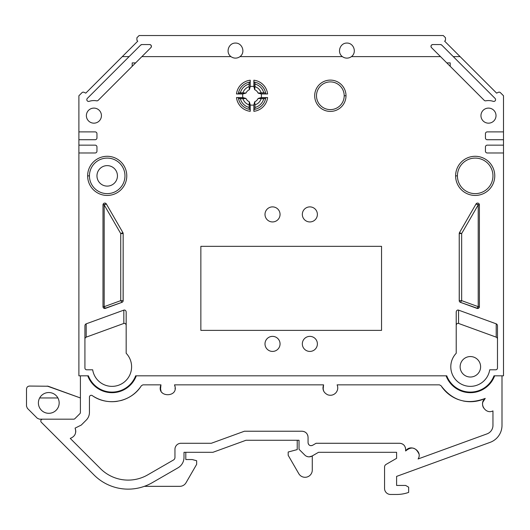 <?xml version="1.0" encoding="UTF-8"?>
<svg xmlns="http://www.w3.org/2000/svg" width="530" height="530" viewBox="0 0 530 530"><rect width="100%" height="100%" fill="white"/><g stroke="black" fill="none" stroke-linecap="round" stroke-linejoin="round"><path stroke-width="0.79" d="M29.514 386.059C27.686 386.238 26.679 387.244 26.5 389.066L26.5 389.066C26.679 387.238 27.686 386.231 29.514 386.052L29.514 386.052C27.686 386.231 26.679 387.238 26.5 389.066C26.679 387.238 27.686 386.231 29.514 386.052L48.184 386.238L80.408 397.964L80.408 412.413L80.408 397.964L47.157 386.059L80.408 397.964L80.408 412.413A1.809 1.809 0 0 1 79.878 413.692A1.809 1.809 180 0 0 80.408 412.413L80.408 397.964L48.184 386.238L29.514 386.059C27.686 386.238 26.679 387.244 26.5 389.066L26.5 406.192L27.381 408.319L37.365 418.302L39.492 419.184L73.63 419.184A1.809 1.809 180 0 0 74.909 418.654L79.878 413.692A1.809 1.809 180 0 0 80.408 412.413L80.408 397.964L48.184 386.238L29.514 386.059C27.686 386.238 26.679 387.244 26.5 389.066L26.5 406.185L27.381 408.319L37.365 418.302L39.492 419.184L73.63 419.184A1.809 1.809 180 0 0 74.909 418.654L79.878 413.692A1.809 1.809 180 0 0 80.408 412.413L80.408 375.823L87.748 375.823A25.897 25.897 0 0 0 136.29 375.823L143.643 375.823A3.014 3.014 0 0 0 143.709 375.823A3.014 3.014 0 0 1 143.643 375.823A3.014 3.014 0 0 0 143.709 375.823A3.014 3.014 0 0 1 143.643 375.823L136.29 375.823A25.897 25.897 0 0 1 87.748 375.823A25.897 25.897 0 0 0 136.29 375.823A25.897 25.897 0 0 1 87.748 375.823A25.897 25.897 0 0 0 136.29 375.823A25.897 25.897 0 0 1 87.748 375.823L80.408 375.823L87.748 375.823A25.897 25.897 0 0 0 136.29 375.823A25.897 25.897 0 0 1 87.748 375.823A25.897 25.897 0 0 0 136.29 375.823L143.643 375.823A3.014 3.014 0 0 0 143.709 375.823A3.014 3.014 0 0 1 143.643 375.823A3.014 3.014 0 0 0 143.709 375.823L135.653 375.823A25.294 25.294 0 0 1 88.391 375.823L78.897 375.823L78.897 152.978L95.148 152.978A1.809 1.809 0 0 0 96.957 151.169L96.957 146.956A1.809 1.809 0 0 0 95.148 145.147L78.897 145.147L78.897 375.823L88.391 375.823L78.897 375.823L78.897 152.978L95.148 152.978A1.809 1.809 0 0 0 96.957 151.169A1.809 1.809 0 0 1 95.148 152.978A1.809 1.809 0 0 0 96.957 151.169L96.957 146.956A1.809 1.809 0 0 0 95.148 145.147A1.809 1.809 0 0 1 96.957 146.956A1.809 1.809 0 0 0 95.148 145.147L78.897 145.147L78.897 152.978L95.148 152.978A1.809 1.809 0 0 0 96.957 151.169L96.957 146.956A1.809 1.809 0 0 0 95.148 145.147L78.897 145.147L78.897 152.978M59.168 402.919L59.168 402.919A10.381 10.381 180 0 0 43.592 393.929A10.381 10.381 180 0 0 43.592 411.916A10.381 10.381 180 0 0 59.168 402.919A10.381 10.381 180 0 0 43.592 393.929A10.381 10.381 180 0 0 43.592 411.916A10.381 10.381 180 0 0 59.168 402.919A10.381 10.381 180 0 1 48.786 413.301A10.381 10.381 180 0 1 38.398 402.919A10.381 10.381 180 0 0 48.786 413.301A10.381 10.381 180 0 0 59.168 402.919A10.381 10.381 180 0 1 48.786 413.301A10.381 10.381 180 0 1 38.398 402.919M57.909 397.964L39.657 397.964M183.996 457.562A12.044 12.044 180 0 0 183.996 457.403L183.996 457.397A12.044 12.044 180 0 0 183.996 457.397A12.044 12.044 180 0 1 183.996 457.562A12.044 12.044 180 0 0 183.996 457.397L183.996 452.309L212.908 452.309L245.999 440.264L299.033 440.264L297.224 440.264L297.224 449.599L288.188 452.017L288.188 455.316L298.794 473.688A7.228 7.228 180 0 0 312.276 470.07L312.276 455.913L318.517 452.309L312.077 456.032A6.022 6.022 0 0 1 304.803 455.071L299.026 449.301L299.033 440.264L245.999 440.264L297.224 440.264L245.999 440.264L212.908 452.309L245.999 440.264L299.033 440.264L245.999 440.264L299.033 440.264L297.224 440.264L297.224 449.599L288.188 452.017L288.188 455.316L298.794 473.688A7.228 7.228 180 0 0 312.276 470.07L312.276 455.913L318.517 452.309L396.599 452.309L396.599 458.331L386.059 464.419A3.014 3.014 -0 0 0 384.555 467.023A3.014 3.014 -0 0 1 386.059 464.419L396.599 458.331L386.059 464.419A3.014 3.014 -0 0 0 384.555 467.023L384.555 488.448A6.022 6.022 -90 0 0 390.577 494.47L396.599 494.47L390.577 494.47A6.022 6.022 -90 0 1 384.555 488.448L384.555 467.023L384.555 488.448A6.022 6.022 -90 0 0 390.577 494.47L396.599 494.47A36.139 36.139 0 0 0 408.643 492.403L408.643 487.169L405.635 485.434L396.599 485.434L396.599 476.397L490.104 442.365A18.066 18.066 0 0 0 501.996 425.385A18.066 18.066 0 0 1 490.104 442.365L396.599 476.397L490.104 442.365A18.066 18.066 0 0 0 501.996 425.385L501.996 375.823L501.996 425.385M26.5 389.066L26.5 406.192L26.5 389.066L26.5 406.192L27.381 408.319L37.365 418.302L39.492 419.184L73.63 419.184A1.809 1.809 -0.1 0 0 74.909 418.654L79.878 413.692L74.909 418.654A1.809 1.809 -0.1 0 1 73.65 419.184L42.605 419.184L73.65 419.184A1.809 1.809 180 0 0 74.909 418.654A1.809 1.809 -0.1 0 1 73.65 419.184L42.605 419.184A1.809 1.809 0 0 0 41.327 422.271L94.088 475.026A48.184 48.184 0 0 0 152.249 482.684A48.184 48.184 0 0 1 94.088 475.026L41.327 422.271A1.809 1.809 0 0 1 42.605 419.184A1.809 1.809 0 0 0 41.327 422.271L94.088 475.026A48.184 48.184 0 0 0 152.249 482.684L177.974 467.831A12.044 12.044 0 0 0 183.996 457.403L183.996 457.403A12.044 12.044 0 0 1 177.974 467.831A12.044 12.044 0 0 0 183.996 457.403L183.996 457.397A12.044 12.044 180 0 1 183.996 457.45A12.044 12.044 180 0 0 183.996 457.397L183.996 452.309L185.798 452.309L185.798 459.536L192.185 459.536L196.643 460.729L196.643 464.353L186.037 482.724A7.228 7.228 0 0 1 179.736 486.335L144.359 486.335M501.996 375.823L494.642 375.823A25.897 25.897 0 0 1 446.101 375.823A25.897 25.897 0 0 0 494.642 375.823A25.897 25.897 0 0 1 446.101 375.823A25.897 25.897 0 0 0 494.642 375.823L501.996 375.823L494.642 375.823A25.897 25.897 0 0 1 446.101 375.823L402.615 375.823A3.014 3.014 0 0 1 402.482 375.823A3.014 3.014 0 0 0 402.615 375.823A3.014 3.014 0 0 1 402.482 375.823A3.014 3.014 0 0 0 402.615 375.823L446.101 375.823A25.897 25.897 0 0 0 494.642 375.823A25.897 25.897 0 0 1 446.101 375.823A25.897 25.897 0 0 0 494.642 375.823A25.897 25.897 0 0 1 446.101 375.823L402.615 375.823A3.014 3.014 0 0 1 402.482 375.823A3.014 3.014 0 0 0 402.615 375.823A3.014 3.014 0 0 1 402.482 375.823A3.014 3.014 0 0 0 402.615 375.823A3.014 3.014 0 0 1 402.482 375.823A3.014 3.014 0 0 0 402.615 375.823M492.96 410.902L492.96 425.385L492.96 410.902C485.54 414.712 478.497 403.356 485.235 398.401C478.497 403.356 485.54 414.712 492.96 410.902L492.96 425.385L492.96 410.902C485.54 414.712 478.497 403.356 485.235 398.401C467.321 405.178 452.574 400.945 440.993 385.681L439.469 384.853L337.126 384.853L337.597 386.304L337.126 384.853C338.292 387.847 337.822 390.557 335.715 392.988C337.822 390.557 338.292 387.847 337.126 384.853L439.469 384.853L337.126 384.853L337.57 386.191L337.126 384.853C338.292 387.847 337.822 390.557 335.715 392.988C333.436 395.175 330.793 395.784 327.772 394.824C323.519 392.703 322.121 389.384 323.572 384.853L323.121 389.537L323.565 384.853L174.509 384.853C179.882 397.977 155.595 398.003 160.954 384.853L142.915 384.853L160.954 384.853L160.504 389.537L160.954 384.853C155.595 398.003 179.882 397.977 174.509 384.853L175.092 386.933L174.509 384.853L323.572 384.853L322.929 388.033L323.717 391.186L322.929 388.033L323.565 384.853C322.121 389.384 323.519 392.703 327.772 394.824C323.519 392.703 322.121 389.384 323.572 384.853L174.509 384.853L175.092 386.933L174.509 384.853C179.882 397.977 155.595 398.003 160.954 384.853L142.915 384.853L141.371 385.734C131.321 402.012 107.848 406.735 92.266 395.599A1.809 1.809 77 0 0 89.438 397.089A1.809 1.809 77 0 1 92.266 395.599C107.848 406.735 131.321 402.012 141.371 385.734L142.915 384.853L141.371 385.734C131.321 402.012 107.848 406.735 92.266 395.599A1.809 1.809 77 0 0 89.438 397.089L89.438 412.413A10.838 10.838 77 0 1 86.264 420.078L81.302 425.047L75.094 428.121C76.645 433.043 75.028 436.468 70.245 438.403L100.475 468.639A39.147 39.147 77 0 0 147.731 474.86A39.147 39.147 -13 0 1 100.475 468.639L70.245 438.403L100.475 468.639A39.147 39.147 77 0 0 147.731 474.86L147.731 474.86A39.147 39.147 77 0 1 100.475 468.639L70.245 438.403C75.028 436.468 76.645 433.043 75.094 428.121L75.704 430.214L75.094 428.121C76.645 433.043 75.028 436.468 70.245 438.403M312.077 456.032A6.022 6.022 0 0 1 304.803 455.071L299.033 449.301L299.033 440.264L299.026 449.294L304.803 455.071A6.022 6.022 0 0 0 312.077 456.032L309.281 456.833L312.057 456.038L318.517 452.309L396.599 452.309L318.517 452.309L396.599 452.309L318.517 452.309L312.077 456.032L309.281 456.833A6.022 6.022 0 0 1 304.803 455.071L299.026 449.301L304.803 455.071L299.026 449.301L299.026 440.264L297.224 440.264L297.224 449.599L288.188 452.017L288.188 455.316L298.794 473.688A7.228 7.228 180 0 0 312.276 470.07L312.276 455.913L318.517 452.309L396.599 452.309L396.599 458.331L386.059 464.419M492.96 425.385A9.037 9.037 77 0 1 487.01 433.878L418.124 458.953L487.01 433.878A9.037 9.037 -13 0 0 492.96 425.385A9.037 9.037 77 0 1 487.01 433.878L418.124 458.953L487.01 433.878A9.037 9.037 77 0 0 492.96 425.385L492.96 425.385M399.607 443.272C402.641 443.477 404.595 445.034 405.476 447.943C404.602 445.034 402.641 443.477 399.607 443.272C402.641 443.477 404.595 445.034 405.476 447.943L405.476 447.949C404.602 445.034 402.641 443.477 399.607 443.272C403.264 443.63 405.271 445.637 405.629 449.294C405.271 445.637 403.264 443.63 399.607 443.272C402.641 443.477 404.595 445.034 405.476 447.943L405.476 447.949C404.595 445.034 402.641 443.477 399.607 443.272L316.099 443.272L312.581 445.306L316.099 443.272L399.607 443.272L316.099 443.272L312.581 445.306L316.099 443.272L399.607 443.272C403.264 443.63 405.271 445.637 405.629 449.294L405.629 450.99C410.525 443.371 422.96 451.295 418.124 458.953C422.96 451.295 410.525 443.371 405.629 450.99C411.167 446.3 415.586 447.181 418.879 453.647L418.879 453.647C415.586 447.181 411.167 446.3 405.629 450.99C411.346 446.247 415.785 447.234 418.945 453.958C415.785 447.234 411.353 446.247 405.629 450.99C410.525 443.371 422.96 451.295 418.124 458.953M312.581 445.306C310.62 446.114 309.169 445.564 308.221 443.663C309.169 445.564 310.62 446.114 312.581 445.306C310.62 446.114 309.169 445.564 308.221 443.663C309.169 445.564 310.62 446.114 312.581 445.306C310.083 446.154 308.579 445.279 308.062 442.696C308.579 445.279 310.083 446.154 312.581 445.306C310.62 446.114 309.169 445.564 308.221 443.663C309.169 445.564 310.62 446.114 312.581 445.306L312.581 445.306C310.083 446.154 308.579 445.279 308.062 442.696L308.062 437.25C307.705 433.593 305.697 431.586 302.04 431.228L244.403 431.228L211.311 443.279L244.403 431.228L302.04 431.228C305.075 431.433 307.029 432.983 307.91 435.892L307.91 435.892C307.029 432.983 305.075 431.433 302.04 431.228C305.697 431.586 307.705 433.593 308.062 437.25L308.062 442.696L308.062 437.25C307.705 433.593 305.697 431.586 302.04 431.228L244.403 431.228L211.311 443.279L244.403 431.228L302.04 431.228C305.075 431.433 307.029 432.99 307.91 435.905C307.029 432.983 305.075 431.433 302.04 431.228L302.04 431.228C305.075 431.433 307.029 432.99 307.91 435.905C307.029 432.983 305.075 431.433 302.04 431.228L302.04 431.228M180.982 443.279L211.311 443.279L180.982 443.279A6.022 6.022 77 0 0 174.96 449.301A6.022 6.022 -13 0 1 180.982 443.272A6.022 6.022 77 0 0 174.96 449.301A6.022 6.022 77 0 1 180.982 443.279M174.96 457.403L174.96 457.397A3.014 3.014 77 0 1 173.456 460.007L147.731 474.86L173.456 460.007A3.014 3.014 -13 0 0 174.96 457.397L174.96 449.301L174.96 457.403A3.014 3.014 77 0 1 173.456 460.007A3.014 3.014 77 0 0 174.96 457.403L174.96 457.403M306.479 456.257L307.943 456.734M75.77 431.036L75.71 432.228L75.77 431.036M175.152 387.814L175.072 388.947L175.152 387.814M162.094 392.684L161.822 392.346L162.094 392.684M161.054 391.087L160.318 387.98L160.954 384.853L160.318 387.98L161.054 391.087L160.318 387.98L160.954 384.853L160.318 387.98L161.054 391.087M483.599 407.961L482.989 406.689L483.599 407.954M482.803 406.126L482.724 405.794C482.167 402.86 483.002 400.395 485.228 398.401C483.002 400.395 482.167 402.86 482.724 405.794L482.803 406.126C482.101 403.078 482.909 400.501 485.228 398.401L482.777 402.23L485.228 398.401C482.909 400.501 482.101 403.078 482.803 406.126L482.724 405.794L482.803 406.126M140.49 387.019C135.468 393.909 128.843 398.447 120.608 400.647C128.843 398.447 135.475 393.909 140.49 387.019C135.468 393.909 128.843 398.447 120.608 400.647C128.843 398.447 135.475 393.909 140.49 387.019C135.468 393.909 128.843 398.447 120.608 400.647M117.276 401.323C108.756 402.508 100.826 400.865 93.479 396.394C100.826 400.865 108.756 402.508 117.276 401.323C108.756 402.508 100.826 400.865 93.479 396.394C100.826 400.865 108.756 402.508 117.276 401.323C108.756 402.508 100.826 400.865 93.479 396.394M482.671 399.481C476.324 401.819 469.838 402.316 463.207 400.978C469.838 402.316 476.324 401.819 482.678 399.481C476.324 401.819 469.838 402.316 463.207 400.978C469.838 402.316 476.324 401.819 482.678 399.481C476.324 401.819 469.838 402.316 463.207 400.978M458.483 399.633C451.673 397.102 446.134 392.896 441.881 386.999L441.881 386.999A34.934 34.934 -90 0 0 441.96 387.112L441.881 386.999C446.134 392.896 451.673 397.102 458.483 399.633C451.673 397.102 446.134 392.896 441.881 386.999C446.134 392.896 451.673 397.102 458.483 399.633C451.673 397.102 446.134 392.896 441.881 386.999A34.934 34.934 -90 0 0 441.96 387.112A34.934 34.934 -90 0 1 441.894 387.013L441.881 386.999M459.444 232.716A1.782 1.782 0 0 1 459.45 232.71L459.457 232.696A1.782 1.782 0 0 0 459.45 232.703A1.782 1.782 0 0 0 459.43 232.743A1.782 1.782 0 0 1 459.45 232.71A1.782 1.782 0 0 0 459.45 232.703L459.457 232.696A1.782 1.782 0 0 1 459.47 232.67A1.782 1.769 -150 0 0 459.238 233.558L459.232 233.558A1.782 1.782 0 0 1 459.47 232.663A1.782 1.782 0 0 0 459.232 233.558L459.232 233.558A1.782 1.782 0 0 1 459.47 232.663L476.033 203.984L478.212 204.891L461.656 233.564L459.47 232.663A1.782 1.782 0 0 0 459.457 232.696M106.364 203.984L122.92 232.663L120.734 233.564L123.159 233.558L120.734 233.564L122.92 232.67A1.782 1.769 -30 0 1 123.159 233.558L123.159 233.558A1.782 1.782 0 0 0 122.92 232.663A1.782 1.782 0 0 1 123.159 233.558A1.782 1.782 0 0 0 122.92 232.663L106.364 203.984L104.178 204.891L120.734 233.564L122.92 232.663A1.782 1.769 -30 0 1 123.159 233.558L120.734 233.564L123.159 233.558L123.112 300.662A1.782 1.729 -110 0 1 121.986 302.332L105.377 308.38L104.178 306.671L104.178 204.891L120.734 233.564L122.92 232.663A1.782 1.769 -30 0 1 123.159 233.558L120.734 233.564L122.92 232.663A1.782 1.782 0 0 1 123.159 233.558L120.734 233.564L122.92 232.663L106.364 203.984A1.809 1.809 0 0 0 102.992 204.891L104.178 204.891L120.734 233.564L120.734 300.642L121.986 302.332A1.782 1.782 0 0 0 123.159 300.662A1.782 1.782 0 0 1 121.986 302.332L105.377 308.38A1.782 1.782 0 0 1 102.992 306.704A1.782 1.603 180 0 0 105.072 308.288L104.178 306.671L104.178 204.891L106.364 203.984A1.809 1.809 0 0 0 102.992 204.891L106.364 203.984A1.809 1.809 0 0 0 102.992 204.891L104.178 204.891L104.178 306.671L102.992 306.704L102.992 204.891A1.809 1.809 0 0 1 106.364 203.984A1.809 1.809 0 0 0 102.992 204.891L102.992 306.704A1.782 1.782 0 0 0 105.377 308.38L104.178 306.671L120.734 300.642L123.112 300.662A1.782 1.729 -110 0 1 121.986 302.332A1.782 1.782 0 0 0 123.159 300.662L123.112 300.662A1.782 1.729 -110 0 1 121.986 302.332L105.072 308.288A1.782 1.603 180 0 1 102.992 306.704A1.782 1.603 180 0 0 105.072 308.288M143.643 375.823A3.014 3.014 0 0 0 143.709 375.823A3.014 3.014 0 0 1 143.643 375.823A3.014 3.014 0 0 0 143.709 375.823L446.744 375.823A25.294 25.294 0 0 0 494 375.823L503.5 375.823L503.5 95.758L500.399 92.657A1.782 1.782 0 0 0 498.385 92.306L496.61 93.134L460.093 56.617L453.283 56.617L441.755 45.09L440.496 44.566L432.752 44.566C431.009 45.037 430.585 46.044 431.493 47.607L440.503 56.617L351.423 56.617A7.533 7.533 0 0 1 342.393 56.617L239.997 56.617A7.533 7.533 0 0 1 230.967 56.617L141.894 56.617L150.904 47.607C151.805 46.044 151.388 45.037 149.645 44.566L141.901 44.566L140.642 45.09A1.782 1.782 0 0 1 141.901 44.566L149.645 44.566A1.782 1.782 0 0 1 150.904 47.607L141.894 56.617L150.904 47.607C151.805 46.044 151.388 45.037 149.645 44.566A1.782 1.782 0 0 1 150.904 47.607C151.805 46.044 151.388 45.037 149.645 44.566L141.901 44.566L140.642 45.09A1.782 1.782 0 0 1 141.901 44.566L140.642 45.09L129.115 56.617L122.297 56.617L85.787 93.134L84.005 92.306A1.782 1.782 0 0 0 81.998 92.657L78.897 95.758L78.897 145.147L78.897 139.728L95.148 139.728A1.809 1.809 0 0 0 96.957 137.919L96.957 133.706A1.809 1.809 0 0 0 95.148 131.897L78.897 131.897L78.897 139.728L95.148 139.728A1.809 1.809 0 0 0 96.957 137.919A1.809 1.809 0 0 1 95.148 139.728A1.809 1.809 0 0 0 96.957 137.919A1.809 1.809 0 0 1 95.148 139.728L78.897 139.728L78.897 145.147M503.5 152.978L487.242 152.978A1.809 1.809 0 0 1 485.434 151.169L485.434 146.956A1.809 1.809 0 0 1 487.242 145.147L503.5 145.147L503.5 152.978L487.242 152.978A1.809 1.809 0 0 1 485.434 151.169L485.434 146.956A1.809 1.809 0 0 1 487.242 145.147L503.5 145.147L503.5 375.823L494 375.823A25.294 25.294 0 0 1 446.744 375.823L135.653 375.823A25.294 25.294 0 0 1 88.391 375.823A25.294 25.294 0 0 0 135.653 375.823A25.294 25.294 0 0 1 88.391 375.823A25.294 25.294 0 0 0 135.653 375.823L446.744 375.823A25.294 25.294 0 0 0 494 375.823L503.5 375.823L503.5 152.978L487.242 152.978A1.809 1.809 0 0 1 485.434 151.169A1.809 1.809 0 0 0 487.242 152.978A1.809 1.809 0 0 1 485.434 151.169L485.434 146.956A1.809 1.809 0 0 1 487.242 145.147A1.809 1.809 0 0 0 485.434 146.956A1.809 1.809 0 0 1 487.242 145.147L503.5 145.147L503.5 139.728L487.242 139.728A1.809 1.809 0 0 1 485.434 137.919A1.809 1.809 0 0 0 487.242 139.728A1.809 1.809 0 0 1 485.434 137.919L485.434 133.706A1.809 1.809 0 0 1 487.242 131.897A1.809 1.809 0 0 0 485.434 133.706A1.809 1.809 0 0 1 487.242 131.897L503.5 131.897L503.5 95.758L500.399 92.657A1.782 1.782 0 0 0 498.385 92.306L496.61 93.134L498.385 92.306L496.61 93.134L444.637 41.161L460.093 56.617L453.283 56.617L441.755 45.09A1.782 1.782 0 0 0 440.496 44.566L432.752 44.566A1.782 1.782 0 0 0 431.493 47.607L440.503 56.617L351.423 56.617C357.061 52.596 353.835 42.904 346.911 43.062C339.982 42.904 336.755 52.596 342.393 56.617L239.997 56.617C245.642 52.596 242.409 42.904 235.486 43.062C228.562 42.904 225.329 52.596 230.967 56.617L141.894 56.617L98.182 100.329A1.782 1.782 0 0 1 96.606 100.819A15.059 15.059 0 0 0 89.153 101.349A1.782 1.782 0 0 1 87.331 98.401L140.642 45.09L129.115 56.617L122.297 56.617L137.76 41.161L136.906 40.306L136.906 37.749L139.118 35.53L443.272 35.53L445.492 37.749L445.492 40.306L444.637 41.161L445.492 40.306L444.637 41.161L460.093 56.617L453.283 56.617L441.755 45.09A1.782 1.782 0 0 0 440.496 44.566L441.755 45.09L440.496 44.566L432.752 44.566A1.782 1.782 0 0 0 431.493 47.607C430.585 46.044 431.009 45.037 432.752 44.566C431.009 45.037 430.585 46.044 431.493 47.607L440.503 56.617L351.423 56.617A7.533 7.533 0 0 1 342.393 56.617L239.997 56.617A7.533 7.533 0 0 1 230.967 56.617L141.894 56.617L98.182 100.329A1.782 1.782 0 0 1 96.606 100.819A15.059 15.059 0 0 0 89.153 101.349A1.782 1.782 0 0 1 87.331 98.401L129.115 56.617L122.297 56.617L85.787 93.134L84.005 92.306L85.787 93.134L84.005 92.306L85.787 93.134L137.76 41.161L136.906 40.306L137.76 41.161L136.906 40.306L136.906 37.749L139.118 35.53L136.906 37.749L139.118 35.53L443.272 35.53L445.492 37.749L445.492 40.306L444.637 41.161L445.492 40.306L445.492 37.749L443.272 35.53L139.118 35.53L136.906 37.749L136.906 40.306L137.76 41.161L122.297 56.617M440.503 56.617L484.215 100.329A1.782 1.782 0 0 0 485.791 100.819A15.059 15.059 0 0 1 493.244 101.349A1.782 1.782 0 0 0 495.066 98.401A1.782 1.782 0 0 1 493.244 101.349A1.782 1.782 0 0 0 495.066 98.401A1.782 1.782 0 0 1 493.244 101.349A15.059 15.059 0 0 0 485.791 100.819A1.782 1.782 0 0 1 484.215 100.329L440.503 56.617L484.215 100.329A1.782 1.782 0 0 0 485.791 100.819A15.059 15.059 0 0 1 493.244 101.349A1.782 1.782 0 0 0 495.066 98.401L453.283 56.617M302.332 343.897A7.533 7.533 0 0 1 313.627 337.378A7.533 7.533 0 0 1 313.627 350.416A7.533 7.533 0 0 1 302.332 343.897A7.533 7.533 0 0 1 313.627 337.378A7.533 7.533 0 0 1 313.627 350.416A7.533 7.533 0 0 1 302.332 343.897A7.533 7.533 0 0 1 313.627 337.378A7.533 7.533 0 0 1 313.627 350.416A7.533 7.533 0 0 1 302.332 343.897M265 343.897A7.533 7.533 0 0 1 276.296 337.378A7.533 7.533 0 0 1 276.296 350.416A7.533 7.533 0 0 1 265 343.897A7.533 7.533 0 0 1 276.296 337.378A7.533 7.533 0 0 1 276.296 350.416A7.533 7.533 0 0 1 265 343.897A7.533 7.533 0 0 1 276.296 337.378A7.533 7.533 0 0 1 276.296 350.416A7.533 7.533 0 0 1 265 343.897M477.325 308.288L478.212 306.671L478.212 204.891L461.656 233.564L459.238 233.558L459.285 300.662A1.782 1.729 -70 0 0 460.391 302.332L477.013 308.38L478.212 306.671L478.212 204.891L461.656 233.564L459.47 232.663A1.782 1.769 -150 0 0 459.238 233.558L461.656 233.564L459.47 232.663A1.782 1.769 -150 0 0 459.238 233.558L461.656 233.564L459.47 232.663A1.782 1.782 0 0 0 459.232 233.558L459.232 300.662A1.782 1.782 0 0 0 460.404 302.332A1.782 1.782 0 0 1 459.232 300.662L459.285 300.662A1.782 1.729 -70 0 0 460.404 302.332L477.013 308.38A1.782 1.782 0 0 0 479.405 306.704A1.782 1.603 0 0 1 477.325 308.288L478.212 306.671L478.212 204.891L479.405 204.891L476.033 203.984A1.809 1.809 0 0 1 479.405 204.891L476.033 203.984A1.809 1.809 0 0 1 479.405 204.891L479.405 306.704L478.212 306.671L461.656 300.642L460.404 302.332A1.782 1.782 0 0 1 459.232 300.662L459.285 300.662A1.782 1.729 -70 0 0 460.404 302.332L477.325 308.288A1.782 1.603 0 0 0 479.405 306.704A1.782 1.603 0 0 1 477.325 308.288L477.013 308.38A1.782 1.782 0 0 0 479.405 306.704L478.212 306.671L479.405 306.704L479.405 204.891A1.809 1.809 0 0 0 476.033 203.984A1.809 1.809 0 0 1 479.405 204.891A1.809 1.809 0 0 0 476.033 203.984L459.47 232.663L476.033 203.984M461.656 233.564L461.656 300.642L461.656 233.564L459.47 232.663L461.656 233.564L461.656 300.642L459.285 300.662L461.656 300.642L460.404 302.332L461.656 300.642L459.285 300.662M496.206 323.83L458.563 310.13A2.12 1.809 90 0 0 456.217 312.15L456.217 353.265A19.577 19.577 0 0 0 461.709 384.343A19.577 19.577 0 0 0 489.713 369.794A19.577 19.577 0 0 1 461.709 384.343A19.577 19.577 0 0 1 456.217 353.265L456.217 312.15A2.12 1.809 90 0 1 458.563 310.13L496.206 323.83A2.12 1.809 90 0 1 497.478 325.851L497.478 368.019A1.782 1.782 0 0 1 495.696 369.794A1.782 1.782 0 0 0 497.478 368.019A1.782 1.782 0 0 1 495.696 369.794A1.782 1.782 0 0 0 497.478 368.019L497.478 325.851L497.478 368.019A1.782 1.782 0 0 1 495.696 369.794L489.713 369.794A19.577 19.577 0 0 1 461.709 384.343A19.577 19.577 0 0 1 456.217 353.265L456.217 312.15A2.12 1.809 90 0 1 458.563 310.13L458.563 323.446A2.12 1.809 90 0 0 456.217 325.473A2.12 1.809 90 0 1 458.563 323.446L496.206 337.153L496.206 323.83A2.12 1.809 90 0 1 497.478 325.851A2.12 1.809 90 0 0 496.206 323.83L496.206 337.153L496.206 323.83L458.563 310.13L458.563 323.446L496.206 337.153A2.12 1.809 90 0 1 497.478 339.173A2.12 1.809 90 0 0 496.206 337.153A2.12 1.809 90 0 1 497.478 339.173M126.173 325.473A2.12 1.809 -90 0 0 123.834 323.446A2.12 1.809 -90 0 1 126.173 325.473A2.12 1.809 -90 0 0 123.834 323.446L123.834 310.13A2.12 1.809 -90 0 1 126.173 312.15L126.173 353.265A19.577 19.577 0 0 1 120.688 384.343A19.577 19.577 0 0 1 92.677 369.794L86.695 369.794A1.782 1.782 0 0 1 84.919 368.019L84.919 325.851A2.12 1.809 -90 0 1 86.191 323.83L86.191 337.153A2.12 1.809 -90 0 0 84.919 339.173A2.12 1.809 -90 0 1 86.191 337.153A2.12 1.809 -90 0 0 84.919 339.173M480.611 366.786A10.236 10.236 0 0 1 465.254 375.657A10.236 10.236 0 0 1 465.254 357.922A10.236 10.236 0 0 1 480.611 366.786A10.236 10.236 0 0 1 465.254 375.657A10.236 10.236 0 0 1 465.254 357.922A10.236 10.236 0 0 1 480.611 366.786A10.236 10.236 0 0 1 465.254 375.657A10.236 10.236 0 0 1 465.254 357.922A10.236 10.236 0 0 1 480.611 366.786M123.834 323.446L123.834 310.13L123.834 323.446L86.191 337.153L123.834 323.446L86.191 337.153L86.191 323.83L86.191 337.153M123.834 310.13L86.191 323.83A2.12 1.809 -90 0 0 84.919 325.851L84.919 368.019A1.782 1.782 0 0 0 86.695 369.794A1.782 1.782 0 0 1 84.919 368.019A1.782 1.782 0 0 0 86.695 369.794A1.782 1.782 0 0 1 84.919 368.019L84.919 325.851A2.12 1.809 -90 0 1 86.191 323.83L123.834 310.13A2.12 1.809 -90 0 1 126.173 312.15L126.173 353.265A19.577 19.577 0 0 1 120.688 384.343A19.577 19.577 0 0 1 92.677 369.794L86.695 369.794L92.677 369.794A19.577 19.577 0 0 0 120.688 384.343A19.577 19.577 0 0 0 126.173 353.265L126.173 312.15A2.12 1.809 -90 0 0 123.834 310.13L86.191 323.83M87.629 175.867A19.577 19.577 0 0 1 116.991 158.914A19.577 19.577 0 0 1 116.991 192.821A19.577 19.577 0 0 1 87.629 175.867L89.438 175.867A17.768 17.768 0 0 0 116.09 191.25A17.768 17.768 0 0 0 116.09 160.477A17.768 17.768 0 0 0 89.438 175.867A17.768 17.768 0 0 0 116.09 191.25A17.768 17.768 0 0 0 116.09 160.477A17.768 17.768 0 0 0 89.438 175.867A17.768 17.768 0 0 0 116.09 191.25A17.768 17.768 0 0 0 116.09 160.477A17.768 17.768 0 0 0 89.438 175.867L87.629 175.867A19.577 19.577 0 0 1 116.991 158.914A19.577 19.577 0 0 1 116.991 192.821A19.577 19.577 0 0 1 87.629 175.867A19.577 19.577 0 0 1 116.991 158.914A19.577 19.577 0 0 1 116.991 192.821A19.577 19.577 0 0 1 87.629 175.867M96.964 175.867A10.236 10.236 0 0 0 107.206 186.103A10.236 10.236 0 0 0 117.441 175.867A10.236 10.236 0 0 0 107.206 165.625A10.236 10.236 0 0 0 96.964 175.867A10.236 10.236 0 0 0 107.206 186.103A10.236 10.236 0 0 0 117.441 175.867A10.236 10.236 0 0 0 107.206 165.625A10.236 10.236 0 0 0 96.964 175.867A10.236 10.236 0 0 0 107.206 186.103A10.236 10.236 0 0 0 117.441 175.867A10.236 10.236 0 0 0 107.206 165.625A10.236 10.236 0 0 0 96.964 175.867M455.615 175.867A19.577 19.577 0 0 1 484.976 158.914A19.577 19.577 0 0 1 484.976 192.821A19.577 19.577 0 0 1 455.615 175.867L457.423 175.867A17.768 17.768 0 0 0 484.075 191.25A17.768 17.768 0 0 0 484.075 160.477A17.768 17.768 0 0 0 457.423 175.867A17.768 17.768 0 0 0 484.075 191.25A17.768 17.768 0 0 0 484.075 160.477A17.768 17.768 0 0 0 457.423 175.867A17.768 17.768 0 0 0 484.075 191.25A17.768 17.768 0 0 0 484.075 160.477A17.768 17.768 0 0 0 457.423 175.867L455.615 175.867A19.577 19.577 0 0 1 484.976 158.914A19.577 19.577 0 0 1 484.976 192.821A19.577 19.577 0 0 1 455.615 175.867A19.577 19.577 0 0 1 484.976 158.914A19.577 19.577 0 0 1 484.976 192.821A19.577 19.577 0 0 1 455.615 175.867M200.857 330.382L200.857 246.331L381.54 246.331L381.54 330.382L200.857 330.382L200.857 246.331L200.857 330.382L381.54 330.382L381.54 246.331L200.857 246.331L381.54 246.331L381.54 330.382L200.857 330.382L381.54 330.382L381.54 246.331L200.857 246.331L200.857 330.382L200.857 246.331L381.54 246.331L381.54 330.382L200.857 330.382M480.955 115.639A7.533 7.533 0 0 1 492.251 109.114A7.533 7.533 0 0 1 492.251 122.158A7.533 7.533 0 0 1 480.955 115.639A7.533 7.533 0 0 1 492.251 109.114A7.533 7.533 0 0 1 492.251 122.158A7.533 7.533 0 0 1 480.955 115.639A7.533 7.533 0 0 1 492.251 109.114A7.533 7.533 0 0 1 492.251 122.158A7.533 7.533 0 0 1 480.955 115.639M265 214.411A7.533 7.533 0 0 1 276.296 207.893A7.533 7.533 0 0 1 276.296 220.93A7.533 7.533 0 0 1 265 214.411A7.533 7.533 0 0 1 276.296 207.893A7.533 7.533 0 0 1 276.296 220.93A7.533 7.533 0 0 1 265 214.411A7.533 7.533 0 0 1 276.296 207.893A7.533 7.533 0 0 1 276.296 220.93A7.533 7.533 0 0 1 265 214.411M302.332 214.411A7.533 7.533 0 0 1 313.627 207.893A7.533 7.533 0 0 1 313.627 220.93A7.533 7.533 0 0 1 302.332 214.411A7.533 7.533 0 0 1 313.627 207.893A7.533 7.533 0 0 1 313.627 220.93A7.533 7.533 0 0 1 302.332 214.411A7.533 7.533 0 0 1 313.627 207.893A7.533 7.533 0 0 1 313.627 220.93A7.533 7.533 0 0 1 302.332 214.411M86.377 115.639A7.533 7.533 0 0 1 97.672 109.114A7.533 7.533 0 0 1 97.672 122.158A7.533 7.533 0 0 1 86.377 115.639A7.533 7.533 0 0 1 97.672 109.114A7.533 7.533 0 0 1 97.672 122.158A7.533 7.533 0 0 1 86.377 115.639A7.533 7.533 0 0 1 97.672 109.114A7.533 7.533 0 0 1 97.672 122.158A7.533 7.533 0 0 1 86.377 115.639M238.328 97.659A13.853 13.853 0 0 0 249.232 109.326A13.853 13.853 0 0 1 238.487 98.573L240.362 98.673A12.044 12.044 0 0 0 249.14 107.451L249.232 109.326L250.147 109.478L250.24 111.313A15.662 15.662 0 0 1 236.493 97.566L238.328 97.659L238.487 98.573L240.362 98.673A12.044 12.044 0 0 0 249.14 107.451L249.14 104.88A9.573 9.573 0 0 1 242.925 98.673L245.993 98.447A6.625 6.625 0 0 0 249.358 101.813L249.14 104.88A9.573 9.573 0 0 1 242.925 98.673L240.362 98.673A12.044 12.044 0 0 0 249.14 107.451L249.232 109.326A13.853 13.853 0 0 1 238.487 98.573L245.993 98.447L242.839 97.566L238.328 97.659A13.853 13.853 0 0 0 249.232 109.326L250.147 109.478L250.24 111.313A15.662 15.662 0 0 1 236.493 97.566L242.839 97.566A9.381 9.381 0 0 1 242.839 93.956L236.493 93.956A15.662 15.662 0 0 1 250.24 80.202L250.147 82.037A13.853 13.853 0 0 0 238.328 93.856L236.493 93.956A15.662 15.662 0 0 1 250.24 80.202L250.24 86.549L249.425 89.683L250.24 86.549A9.381 9.381 0 0 1 253.857 86.556L253.857 80.202A15.662 15.662 0 0 1 267.604 93.956L265.769 93.856A13.853 13.853 0 0 0 254.864 82.196A13.853 13.853 0 0 1 265.61 92.942L263.735 92.849A12.044 12.044 0 0 0 254.963 84.071L254.864 82.196L253.95 82.037L253.857 80.202A15.662 15.662 0 0 1 267.604 93.956L261.257 93.956L258.123 93.134L261.257 93.956A9.381 9.381 0 0 1 261.257 97.566L267.604 97.566A15.662 15.662 0 0 1 253.857 111.313L253.95 109.478A13.853 13.853 0 0 0 265.769 97.659L267.604 97.566A15.662 15.662 0 0 1 253.857 111.313L253.857 104.966L254.678 101.84L253.857 104.966A9.381 9.381 0 0 1 250.24 104.966L250.24 111.313A15.662 15.662 0 0 1 236.493 97.566L238.328 97.659L238.487 98.573L238.328 97.659A13.853 13.853 0 0 0 249.232 109.326L250.147 109.478L250.24 111.313L250.24 104.966L249.358 101.813L249.14 104.88A9.573 9.573 0 0 1 242.925 98.673L245.993 98.447A6.625 6.625 0 0 0 249.358 101.813L249.232 109.326A13.853 13.853 0 0 1 238.487 98.573M236.493 93.956L242.839 93.956L245.993 93.068A6.625 6.625 0 0 1 249.358 89.709L249.14 86.635L249.358 89.709A6.625 6.625 0 0 0 245.993 93.068L242.925 92.849A9.573 9.573 0 0 1 249.14 86.635L249.14 84.071A12.044 12.044 0 0 0 240.362 92.849L238.487 92.942A13.853 13.853 0 0 1 249.232 82.196L249.14 84.071A12.044 12.044 0 0 0 240.362 92.849L242.925 92.849A9.573 9.573 0 0 1 249.14 86.635L249.358 89.709L250.24 86.549L250.24 80.202L250.147 82.037L249.232 82.196L249.14 84.071A12.044 12.044 0 0 0 240.362 92.849L238.487 92.942L238.328 93.856L236.493 93.956A15.662 15.662 0 0 1 250.24 80.202L250.147 82.037A13.853 13.853 0 0 0 238.328 93.856L242.839 93.956L245.993 93.068L242.925 92.849A9.573 9.573 0 0 1 249.14 86.635L249.232 82.196A13.853 13.853 0 0 0 238.487 92.942L238.328 93.856A13.853 13.853 0 0 1 250.147 82.037L249.232 82.196L250.147 82.037M254.738 89.709L254.963 86.642A9.573 9.573 0 0 1 261.164 92.849L258.097 93.068A6.625 6.625 0 0 0 254.738 89.709L254.963 86.642A9.573 9.573 0 0 1 261.164 92.849L263.735 92.849A12.044 12.044 0 0 0 254.963 84.071L254.963 86.642A9.573 9.573 0 0 1 261.164 92.849L258.097 93.068L261.257 93.956L267.604 93.956L265.769 93.856L265.61 92.942L263.735 92.849A12.044 12.044 0 0 0 254.963 84.071L254.864 82.196A13.853 13.853 0 0 1 265.61 92.942L258.097 93.068A6.625 6.625 0 0 0 254.738 89.709L254.864 82.196L253.95 82.037L253.857 80.202A15.662 15.662 0 0 1 267.604 93.956L265.769 93.856A13.853 13.853 0 0 0 254.864 82.196L253.95 82.037L253.857 80.202L253.857 86.556L254.738 89.709A6.625 6.625 0 0 1 258.097 93.068L258.097 93.068M267.604 93.956L261.257 93.956A9.381 9.381 0 0 1 261.257 97.566L258.097 98.447A6.625 6.625 0 0 1 254.738 101.806L254.963 104.88L254.738 101.806A6.625 6.625 0 0 0 258.097 98.447L261.164 98.673A9.573 9.573 0 0 1 254.963 104.88L254.963 107.451A12.044 12.044 0 0 0 263.735 98.673L265.61 98.573A13.853 13.853 0 0 1 254.864 109.326L254.963 107.451A12.044 12.044 0 0 0 263.735 98.673L261.164 98.673A9.573 9.573 0 0 1 254.963 104.88L254.738 101.806L253.857 104.966L253.857 111.313L253.95 109.478L254.864 109.326L254.963 107.451A12.044 12.044 0 0 0 263.735 98.673L265.61 98.573L265.769 97.659L267.604 97.566A15.662 15.662 0 0 1 253.857 111.313L253.95 109.478A13.853 13.853 0 0 0 265.769 97.659L261.257 97.566L258.097 98.447L261.164 98.673A9.573 9.573 0 0 1 254.963 104.88L254.864 109.326A13.853 13.853 0 0 0 265.61 98.573L265.769 97.659A13.853 13.853 0 0 1 253.95 109.478L254.864 109.326L253.95 109.478M344.202 95.758A13.853 13.853 0 0 0 323.419 83.76A13.853 13.853 0 0 0 323.419 107.756A13.853 13.853 0 0 0 344.202 95.758A13.853 13.853 0 0 0 323.419 83.76A13.853 13.853 0 0 0 323.419 107.756A13.853 13.853 0 0 0 344.202 95.758L346.004 95.758A15.662 15.662 0 0 1 322.518 109.319A15.662 15.662 0 0 1 322.518 82.196A15.662 15.662 0 0 1 346.004 95.758A15.662 15.662 0 0 1 322.518 109.319A15.662 15.662 0 0 1 322.518 82.196A15.662 15.662 0 0 1 346.004 95.758A15.662 15.662 0 0 1 322.518 109.319A15.662 15.662 0 0 1 322.518 82.196A15.662 15.662 0 0 1 346.004 95.758L344.202 95.758A13.853 13.853 0 0 0 323.419 83.76A13.853 13.853 0 0 0 323.419 107.756A13.853 13.853 0 0 0 344.202 95.758M135.614 62.898L132.195 62.898L135.614 62.898L132.195 62.898L132.195 66.316M450.202 66.316L450.202 62.898L450.202 66.316L450.202 62.898L446.783 62.898M396.599 485.434L396.599 476.397L396.599 485.434L396.599 476.397L396.599 485.434L396.599 476.397L396.599 485.434L396.599 476.397L396.599 485.434L405.635 485.434L408.643 487.169L408.643 492.403A36.139 36.139 0 0 1 396.599 494.47A36.139 36.139 0 0 0 408.643 492.403L408.643 487.169L405.635 485.434L396.599 485.434L396.599 476.397L490.104 442.365M183.996 457.403L183.996 452.309L183.996 457.403L183.996 452.309L183.996 457.403L183.996 452.309L183.996 457.397L183.996 452.309L212.908 452.309L183.996 452.309L185.798 452.309L185.798 459.536L192.185 459.536L196.643 460.729L196.643 464.353L186.037 482.724A7.228 7.228 0 0 1 179.736 486.335A7.228 7.228 0 0 0 186.037 482.724L196.643 464.353L196.643 460.722L192.185 459.53L185.798 459.536L192.185 459.53L185.798 459.53L185.798 452.309M396.599 452.309L396.599 458.331L396.599 452.309L396.599 458.331L396.599 452.309L396.599 458.331L396.599 452.309L396.599 458.331L396.599 452.309L318.517 452.309L312.276 455.913L312.276 470.07L312.276 455.913L318.517 452.309L396.599 452.309L318.517 452.309L312.276 455.913L318.517 452.309L396.599 452.309M335.715 392.988C333.436 395.175 330.793 395.784 327.772 394.824C330.793 395.784 333.436 395.175 335.715 392.988M80.408 412.413L80.408 375.823L80.408 412.413A1.809 1.809 0 0 1 79.878 413.692L74.909 418.654A1.809 1.809 -0.1 0 1 73.65 419.184L42.605 419.184L73.65 419.184A1.809 1.809 -0.1 0 0 74.909 418.654A1.809 1.809 -0.1 0 1 73.65 419.184A1.809 1.809 -0.1 0 0 74.909 418.654L79.878 413.692A1.809 1.809 0 0 0 80.408 412.413M81.302 425.047L75.094 428.121L75.704 430.214L75.094 428.121L81.302 425.047L86.264 420.078A10.838 10.838 77 0 0 89.438 412.413L89.438 397.089L89.438 412.413A10.838 10.838 77 0 1 86.264 420.078L81.302 425.047M439.469 384.853L440.993 385.681C452.574 400.945 467.321 405.178 485.235 398.401C467.321 405.178 452.574 400.945 440.993 385.681L439.469 384.853M405.629 449.294L405.629 450.99C411.346 446.247 415.785 447.234 418.945 453.958C415.785 447.234 411.353 446.247 405.629 450.99L405.629 449.294M384.555 488.448L384.555 467.023M299.026 440.264L299.026 449.301L299.026 440.264L299.033 449.301L304.803 455.071A6.022 6.022 0 0 0 309.281 456.833A6.022 6.022 0 0 1 304.803 455.071L299.033 449.301L299.033 440.264L245.999 440.264M174.509 384.853L175.092 386.933L174.509 384.853M337.126 384.853L337.597 386.297L337.126 384.853M323.717 391.186L322.929 388.033L323.565 384.853L322.929 388.033L323.711 391.186M297.224 449.592L288.188 452.017L297.224 449.592M420.727 375.823L402.575 375.823L420.727 375.823M460.093 56.617L496.61 93.134L498.385 92.306A1.782 1.782 0 0 1 500.399 92.657L503.5 95.758L503.5 139.728L503.5 131.897L487.242 131.897A1.809 1.809 0 0 0 485.434 133.706L485.434 137.919A1.809 1.809 0 0 0 487.242 139.728L503.5 139.728L487.242 139.728A1.809 1.809 0 0 1 485.434 137.919L485.434 133.706A1.809 1.809 0 0 1 487.242 131.897L503.5 131.897M78.897 131.897L95.148 131.897A1.809 1.809 0 0 1 96.957 133.706A1.809 1.809 0 0 0 95.148 131.897A1.809 1.809 0 0 1 96.957 133.706A1.809 1.809 0 0 0 95.148 131.897L78.897 131.897L78.897 95.758L81.998 92.657A1.782 1.782 0 0 1 84.005 92.306A1.782 1.782 0 0 0 81.998 92.657L78.897 95.758L78.897 139.728M461.656 300.642L478.212 306.671L461.656 300.642M459.232 300.662A1.782 1.782 0 0 0 460.404 302.332A1.782 1.782 0 0 1 459.232 300.662L459.232 233.558A1.782 1.782 0 0 1 459.47 232.663L459.47 232.663M120.734 300.642L121.986 302.332L120.734 300.642L123.112 300.662L120.734 300.642L104.178 306.671L102.992 306.704L104.178 306.671L120.734 300.642L120.734 233.564L120.734 300.642M122.92 232.663A1.782 1.782 0 0 1 123.159 233.558L123.159 300.662A1.782 1.782 0 0 1 121.986 302.332A1.782 1.782 0 0 0 123.159 300.662L123.112 300.662M105.377 308.38A1.782 1.782 0 0 1 102.992 306.704A1.782 1.782 0 0 0 105.377 308.38A1.782 1.782 0 0 1 102.992 306.704L102.992 204.891M458.563 310.13L458.563 323.446L496.206 337.153M458.563 323.446A2.12 1.809 90 0 0 456.217 325.473M141.894 56.617L98.182 100.329A1.782 1.782 0 0 1 96.606 100.819A1.782 1.782 0 0 0 98.182 100.329A1.782 1.782 0 0 1 96.606 100.819A15.059 15.059 0 0 0 89.153 101.349A1.782 1.782 0 0 1 87.331 98.401A1.782 1.782 0 0 0 89.153 101.349A1.782 1.782 0 0 1 87.331 98.401L129.115 56.617M351.423 56.617C357.061 52.596 353.835 42.904 346.911 43.062C339.982 42.904 336.755 52.596 342.393 56.617C336.755 52.596 339.982 42.904 346.911 43.062C353.835 42.904 357.061 52.596 351.423 56.617A7.533 7.533 0 0 1 342.393 56.617M239.997 56.617C245.642 52.596 242.409 42.904 235.486 43.062C228.562 42.904 225.329 52.596 230.967 56.617C225.329 52.596 228.562 42.904 235.486 43.062C242.409 42.904 245.642 52.596 239.997 56.617A7.533 7.533 0 0 1 230.967 56.617M96.957 137.919L96.957 133.706L96.957 137.919M253.857 111.313L253.857 104.966A9.381 9.381 0 0 1 250.24 104.966L249.358 101.813A6.625 6.625 0 0 1 245.993 98.447L242.839 97.566L236.493 97.566M254.738 101.806L254.738 101.806A6.625 6.625 0 0 0 258.097 98.447L265.61 98.573L265.769 97.659M249.358 89.709L249.358 89.709A6.625 6.625 0 0 0 245.993 93.068L238.487 92.942L238.328 93.856M265.769 93.856L265.61 92.942L265.769 93.856A13.853 13.853 0 0 0 254.864 82.196A13.853 13.853 0 0 1 265.61 92.942M267.604 97.566L261.257 97.566L258.097 98.447M245.993 98.447L242.839 97.566A9.381 9.381 0 0 1 242.839 93.956L245.993 93.068M253.857 80.202L253.857 86.556L254.678 89.683L253.857 86.556A9.381 9.381 0 0 0 250.24 86.549L250.24 80.202M238.487 92.942A13.853 13.853 0 0 1 249.232 82.196M249.14 86.635L249.14 84.071M240.362 92.849L242.925 92.849M261.164 92.849L263.735 92.849M254.963 84.071L254.963 86.642M250.24 111.313L250.24 104.966L249.358 101.813M242.925 98.673L240.362 98.673M249.14 107.451L249.14 104.88M265.61 98.573A13.853 13.853 0 0 1 254.864 109.326M254.963 104.88L254.963 107.451M263.735 98.673L261.164 98.673M477.013 308.38A1.782 1.782 0 0 0 479.405 306.704L479.405 204.891M123.159 300.662L123.159 233.558M503.5 145.147L503.5 139.728M250.24 104.966A9.381 9.381 0 0 0 253.857 104.966M242.839 93.956A9.381 9.381 0 0 0 242.839 97.566M253.857 86.556A9.381 9.381 0 0 0 250.24 86.549M261.257 97.566A9.381 9.381 0 0 0 261.257 93.956M299.033 449.301L304.803 455.071M41.327 422.271L94.088 475.026M42.605 419.184L73.65 419.184A1.809 1.809 -0.1 0 0 74.909 418.654A1.809 1.809 -0.1 0 1 73.65 419.184A1.809 1.809 -0.1 0 0 74.909 418.654M136.29 375.823A25.897 25.897 0 0 1 87.748 375.823A25.897 25.897 0 0 0 136.29 375.823A25.897 25.897 0 0 1 87.748 375.823M494.642 375.823A25.897 25.897 0 0 1 446.101 375.823A25.897 25.897 0 0 0 494.642 375.823A25.897 25.897 0 0 1 446.101 375.823"/></g></svg>
